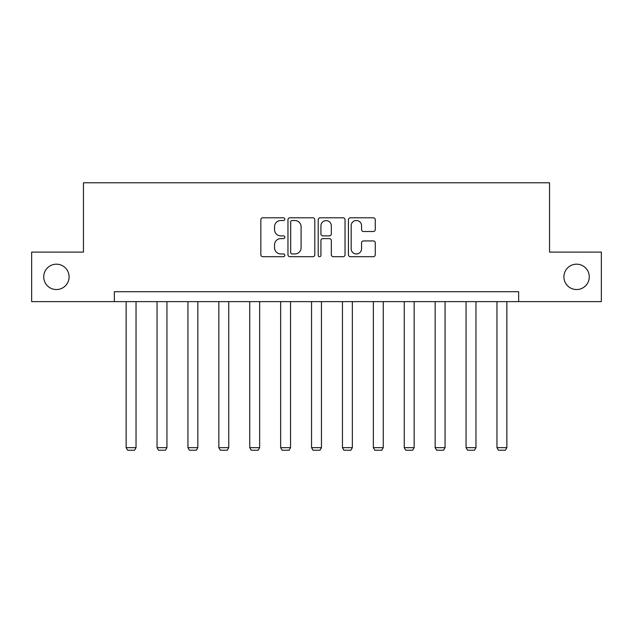 <?xml version="1.0" encoding="UTF-8"?>
<svg xmlns="http://www.w3.org/2000/svg" width="633" height="633" viewBox="0 0 633 633"><rect width="100%" height="100%" fill="white"/><g stroke="black" fill="none" stroke-linecap="round" stroke-linejoin="round"><path stroke-width="0.95" d="M563.908 276.866A12.676 12.676 0 0 0 576.592 289.542A12.676 12.676 0 0 0 589.268 276.866A12.676 12.676 0 0 0 576.592 264.183A12.676 12.676 0 0 0 563.908 276.866M43.732 276.866A12.676 12.676 0 0 0 56.408 289.542A12.676 12.676 0 0 0 69.092 276.866A12.676 12.676 0 0 0 56.408 264.183A12.676 12.676 0 0 0 43.732 276.866M284.81 219.16A1.361 1.361 0 0 0 283.449 217.799L262.79 217.799A1.946 1.946 0 0 0 260.843 219.746L260.843 254.743A1.946 1.946 0 0 0 262.79 256.689L283.449 256.689A1.361 1.361 0 0 0 284.81 255.328A1.361 1.361 0 0 0 283.449 253.968L280.775 253.968A6.219 6.219 0 0 1 274.548 247.748L274.548 244.829A6.219 6.219 0 0 1 280.775 238.609L283.449 238.609A1.361 1.361 0 0 0 284.81 237.248A1.361 1.361 0 0 0 283.449 235.887L280.775 235.887A6.219 6.219 0 0 1 274.548 229.66L274.548 226.749A6.219 6.219 0 0 1 280.775 220.521L283.449 220.521A1.361 1.361 0 0 0 284.81 219.16M373.328 231.512A1.946 1.946 0 0 0 375.266 229.565L375.266 219.746A1.946 1.946 0 0 0 373.328 217.799L350.381 217.799A1.946 1.946 0 0 0 348.435 219.746L348.435 254.743A1.946 1.946 0 0 0 350.381 256.689L373.328 256.689A1.946 1.946 0 0 0 375.266 254.743L375.266 242.882A1.946 1.946 0 0 0 373.328 240.936L363.508 240.936A1.946 1.946 0 0 0 361.562 242.882L361.562 248.769A5.199 5.199 0 0 1 356.363 253.968A5.199 5.199 0 0 1 351.157 248.769L351.157 225.728A5.199 5.199 0 0 1 356.363 220.521A5.199 5.199 0 0 1 361.562 225.728L361.562 229.565A1.946 1.946 0 0 0 363.508 231.512L373.328 231.512M114.351 301.625L31.65 301.625L31.65 252.1L83.453 252.1L83.453 182.771L549.547 182.771L549.547 252.1L601.35 252.1L601.35 301.625L518.649 301.625L518.649 291.718L114.351 291.718L114.351 301.625L518.649 301.625M314.799 219.746A1.946 1.946 0 0 0 312.852 217.799L289.914 217.799A1.946 1.946 0 0 0 287.968 219.746L287.968 254.743A1.946 1.946 0 0 0 289.914 256.689L312.852 256.689A1.946 1.946 0 0 0 314.799 254.743L314.799 219.746M320.148 217.799L343.086 217.799A1.946 1.946 0 0 1 345.032 219.746L345.032 254.743A1.946 1.946 0 0 1 343.086 256.689L333.267 256.689A1.946 1.946 0 0 1 331.328 254.743L331.328 240.548A1.946 1.946 0 0 0 329.382 238.609L322.87 238.609A1.946 1.946 0 0 0 320.923 240.548L320.923 255.328A1.361 1.361 0 0 1 319.562 256.689A1.361 1.361 0 0 1 318.201 255.328L318.201 219.746A1.946 1.946 0 0 1 320.148 217.799M292.05 220.521A1.361 1.361 0 0 0 290.689 221.882L290.689 252.607A1.361 1.361 0 0 0 292.05 253.968L294.867 253.968A6.219 6.219 0 0 0 301.094 247.748L301.094 226.749A6.219 6.219 0 0 0 294.867 220.521L292.05 220.521M331.328 225.823A5.199 5.199 0 0 0 326.122 220.624A5.199 5.199 0 0 0 320.923 225.823L320.923 233.941A1.946 1.946 0 0 0 322.87 235.887L329.382 235.887A1.946 1.946 0 0 0 331.328 233.941L331.328 225.823M136.04 301.625L136.04 447.658L126.141 447.658L126.141 301.625M136.04 447.658L134.56 450.229L127.621 450.229L126.141 447.658M166.946 301.625L166.946 447.658L157.039 447.658L157.039 301.625M166.946 447.658L165.458 450.229L158.527 450.229L157.039 447.658M197.844 301.625L197.844 447.658L187.938 447.658L187.938 301.625M197.844 447.658L196.357 450.229L189.425 450.229L187.938 447.658M228.75 301.625L228.75 447.658L218.844 447.658L218.844 301.625M228.75 447.658L227.263 450.229L220.331 450.229L218.844 447.658M259.649 301.625L259.649 447.658L249.742 447.658L249.742 301.625M259.649 447.658L258.161 450.229L251.23 450.229L249.742 447.658M290.547 301.625L290.547 447.658L280.648 447.658L280.648 301.625M290.547 447.658L289.067 450.229L282.128 450.229L280.648 447.658M321.453 301.625L321.453 447.658L311.547 447.658L311.547 301.625M321.453 447.658L319.966 450.229L313.034 450.229L311.547 447.658M352.352 301.625L352.352 447.658L342.453 447.658L342.453 301.625M352.352 447.658L350.872 450.229L343.933 450.229L342.453 447.658M383.258 301.625L383.258 447.658L373.351 447.658L373.351 301.625M383.258 447.658L381.77 450.229L374.839 450.229L373.351 447.658M414.156 301.625L414.156 447.658L404.25 447.658L404.25 301.625M414.156 447.658L412.669 450.229L405.737 450.229L404.25 447.658M445.062 301.625L445.062 447.658L435.156 447.658L435.156 301.625M445.062 447.658L443.575 450.229L436.643 450.229L435.156 447.658M475.961 301.625L475.961 447.658L466.054 447.658L466.054 301.625M475.961 447.658L474.473 450.229L467.542 450.229L466.054 447.658M506.859 301.625L506.859 447.658L496.96 447.658L496.96 301.625M506.859 447.658L505.379 450.229L498.44 450.229L496.96 447.658"/></g></svg>
